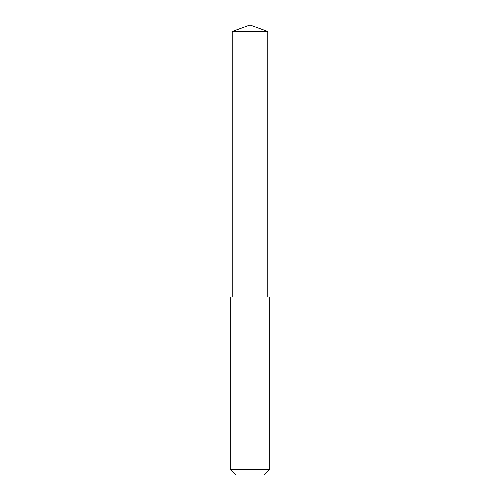 <?xml version="1.0" encoding="UTF-8"?>
<svg xmlns="http://www.w3.org/2000/svg" width="500" height="500" viewBox="0 0 500 500"><rect width="100%" height="100%" fill="white"/><g stroke="black" fill="none" stroke-linecap="round" stroke-linejoin="round"><path stroke-width="0.75" d="M232.2 203.025L267.8 203.025L267.8 31.481L232.2 31.481L232.2 203.025L267.8 203.025L267.8 296.975L232.2 296.975L232.2 203.025M243.363 296.975L230.219 296.975L230.219 469.288L269.781 469.288L269.781 296.975L243.363 296.975M269.781 469.288L264.069 475L235.931 475L230.219 469.288M250 203.025L250 25L232.2 31.481M250 25L267.8 31.481M232.2 296.975L230.219 296.975M267.8 296.975L269.781 296.975"/></g></svg>
